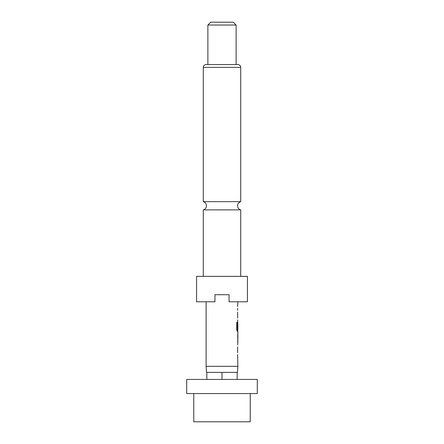 <?xml version="1.0" encoding="UTF-8"?>
<svg xmlns="http://www.w3.org/2000/svg" width="444" height="444" viewBox="0 0 444 444"><rect width="100%" height="100%" fill="white"/><g stroke="black" fill="none" stroke-linecap="round" stroke-linejoin="round"><path stroke-width="0.67" d="M203.291 276.362L203.291 209.862L240.709 209.862L240.709 276.362M186.702 393.562L257.298 393.562L257.298 379.437L186.702 379.437L186.702 393.562M193.762 393.562L193.762 421.8L250.238 421.8L250.238 393.562M237.884 366.322L206.116 366.322L206.538 372.377L237.462 372.377L237.884 366.322L237.618 354.54M247.419 276.362L196.581 276.362L196.581 301.781L214.94 301.781L214.94 294.716L229.06 294.716L229.06 301.781L247.419 301.781L247.419 276.362M240.709 67.383L203.291 67.383A2.825 2.825 0 0 1 206.116 64.563L237.884 64.563A2.825 2.825 0 0 1 240.709 67.383L240.709 201.659L203.291 201.659C205.278 202.309 206.338 203.674 206.466 205.761C206.338 207.848 205.278 209.218 203.291 209.862M236.119 25.025L207.881 25.025L207.881 64.563L236.119 64.563L236.119 25.025L233.294 22.2L210.706 22.2L207.881 25.025M203.291 67.383L203.291 201.659M237.618 352.758L237.618 346.77M237.618 344.988L237.884 342.973M237.834 333.427L237.834 342.973M237.884 333.427L237.884 331.407L237.279 331.407L237.745 331.407L237.745 329.437M237.312 329.315L237.312 322.277L236.741 322.277L236.741 329.748L237.279 331.407M237.34 329.437L237.884 329.437L237.845 323.565M237.745 322.116L237.618 328.621M237.695 321.861L237.618 319.846M237.618 318.065L237.618 312.077M237.618 310.295L237.618 308.28M237.618 306.504L237.884 301.781M206.116 366.322L206.116 301.781M237.845 335.325L237.884 341.197L237.851 335.203M237.179 379.437L237.179 372.377M222 379.437L222 372.377M206.821 379.437L206.821 372.377M237.174 329.315L237.174 322.277L236.741 322.277M237.845 341.075L237.701 335.325M240.709 209.862C238.722 209.218 237.662 207.848 237.534 205.761C237.662 203.674 238.722 202.309 240.709 201.659M237.745 323.448L237.745 322.1M237.745 342.735L237.745 341.197M237.745 335.203L237.745 333.666"/></g></svg>
